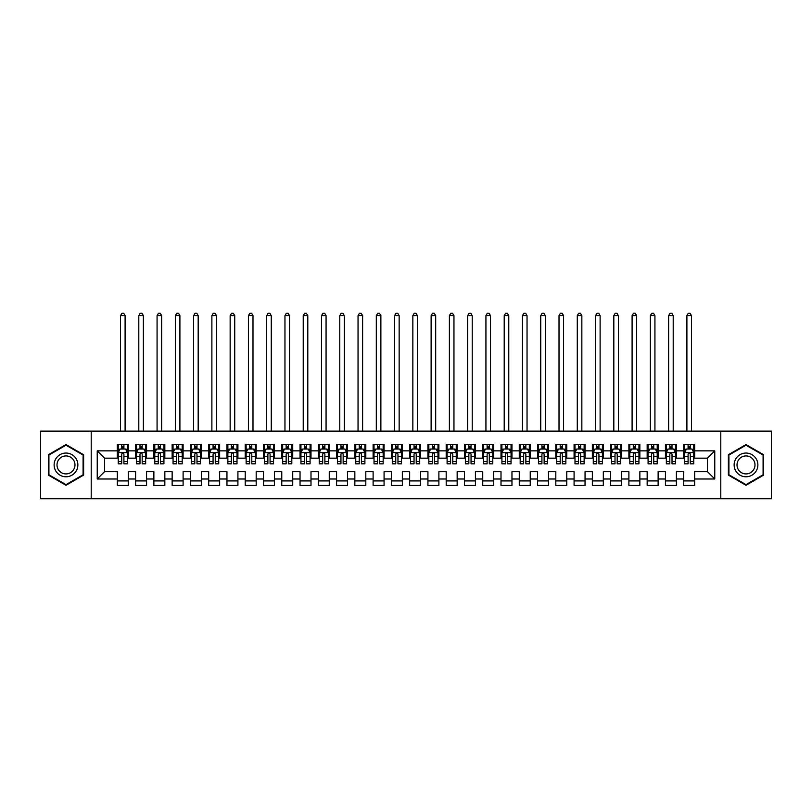 <?xml version="1.0" encoding="UTF-8"?>
<svg xmlns="http://www.w3.org/2000/svg" width="812" height="812" viewBox="0 0 812 812"><rect width="100%" height="100%" fill="white"/><g stroke="black" fill="none" stroke-linecap="round" stroke-linejoin="round"><path stroke-width="1.22" d="M720.792 498.72L771.4 498.72L771.4 431.121L720.792 431.121L720.792 498.72L91.208 498.72L91.208 431.121L40.6 431.121L40.6 498.72L91.208 498.72M720.792 431.121L91.208 431.121M97.237 478.989L97.237 450.853L117.334 450.853L117.334 458.161L104.545 458.161L104.545 471.681L97.237 478.989L117.334 478.989L117.334 485.474L128.296 485.474L128.296 478.989L135.604 478.989L135.604 485.474L146.566 485.474L146.566 478.989L153.874 478.989L153.874 485.474L164.836 485.474L164.836 478.989L172.144 478.989L172.144 485.474L183.106 485.474L183.106 478.989L190.414 478.989L190.414 485.474L201.376 485.474L201.376 478.989L208.684 478.989L208.684 485.474L219.646 485.474L219.646 478.989L226.954 478.989L226.954 485.474L237.916 485.474L237.916 478.989L245.224 478.989L245.224 485.474L256.186 485.474L256.186 478.989L263.494 478.989L263.494 485.474L274.456 485.474L274.456 478.989L281.764 478.989L281.764 485.474L292.726 485.474L292.726 478.989L300.034 478.989L300.034 485.474L310.996 485.474L310.996 478.989L318.304 478.989L318.304 485.474L329.266 485.474L329.266 478.989L336.574 478.989L336.574 485.474L347.536 485.474L347.536 478.989L354.844 478.989L354.844 485.474L365.806 485.474L365.806 478.989L373.114 478.989L373.114 485.474L384.076 485.474L384.076 478.989L391.384 478.989L391.384 485.474L402.346 485.474L402.346 478.989L409.654 478.989L409.654 485.474L420.616 485.474L420.616 478.989L427.924 478.989L427.924 485.474L438.886 485.474L438.886 478.989L446.194 478.989L446.194 485.474L457.156 485.474L457.156 478.989L464.464 478.989L464.464 485.474L475.426 485.474L475.426 478.989L482.734 478.989L482.734 485.474L493.696 485.474L493.696 478.989L501.004 478.989L501.004 485.474L511.966 485.474L511.966 478.989L519.274 478.989L519.274 485.474L530.236 485.474L530.236 478.989L537.544 478.989L537.544 485.474L548.506 485.474L548.506 478.989L555.814 478.989L555.814 485.474L566.776 485.474L566.776 478.989L574.084 478.989L574.084 485.474L585.046 485.474L585.046 478.989L592.354 478.989L592.354 485.474L603.316 485.474L603.316 478.989L610.624 478.989L610.624 485.474L621.586 485.474L621.586 478.989L628.894 478.989L628.894 485.474L639.856 485.474L639.856 478.989L647.164 478.989L647.164 485.474L658.126 485.474L658.126 478.989L665.434 478.989L665.434 485.474L676.396 485.474L676.396 478.989L683.704 478.989L683.704 485.474L694.666 485.474L694.666 471.681L707.455 471.681L707.455 458.161L694.666 458.161L694.666 450.853L714.763 450.853L714.763 478.989L694.666 478.989M694.666 450.853L694.666 444.367L683.704 444.367L683.704 450.853L676.396 450.853L676.396 444.367L665.434 444.367L665.434 450.853L658.126 450.853L658.126 444.367L647.164 444.367L647.164 450.853L639.856 450.853L639.856 444.367L628.894 444.367L628.894 450.853L621.586 450.853L621.586 444.367L610.624 444.367L610.624 450.853L603.316 450.853L603.316 444.367L592.354 444.367L592.354 450.853L585.046 450.853L585.046 444.367L574.084 444.367L574.084 450.853L566.776 450.853L566.776 444.367L555.814 444.367L555.814 450.853L548.506 450.853L548.506 444.367L537.544 444.367L537.544 450.853L530.236 450.853L530.236 444.367L519.274 444.367L519.274 450.853L511.966 450.853L511.966 444.367L501.004 444.367L501.004 450.853L493.696 450.853L493.696 444.367L482.734 444.367L482.734 450.853L475.426 450.853L475.426 444.367L464.464 444.367L464.464 450.853L457.156 450.853L457.156 444.367L446.194 444.367L446.194 450.853L438.886 450.853L438.886 444.367L427.924 444.367L427.924 450.853L420.616 450.853L420.616 444.367L409.654 444.367L409.654 450.853L402.346 450.853L402.346 444.367L391.384 444.367L391.384 450.853L384.076 450.853L384.076 444.367L373.114 444.367L373.114 450.853L365.806 450.853L365.806 444.367L354.844 444.367L354.844 450.853L347.536 450.853L347.536 444.367L336.574 444.367L336.574 450.853L329.266 450.853L329.266 444.367L318.304 444.367L318.304 450.853L310.996 450.853L310.996 444.367L300.034 444.367L300.034 450.853L292.726 450.853L292.726 444.367L281.764 444.367L281.764 450.853L274.456 450.853L274.456 444.367L263.494 444.367L263.494 450.853L256.186 450.853L256.186 444.367L245.224 444.367L245.224 450.853L237.916 450.853L237.916 444.367L226.954 444.367L226.954 450.853L219.646 450.853L219.646 444.367L208.684 444.367L208.684 450.853L201.376 450.853L201.376 444.367L190.414 444.367L190.414 450.853L183.106 450.853L183.106 444.367L172.144 444.367L172.144 450.853L164.836 450.853L164.836 444.367L153.874 444.367L153.874 450.853L146.566 450.853L146.566 444.367L135.604 444.367L135.604 450.853L128.296 450.853L128.296 444.367L117.334 444.367L117.334 450.853M676.396 478.989L676.396 471.681L683.704 471.681L683.704 478.989M714.763 450.853L707.455 458.161M658.126 478.989L658.126 471.681L665.434 471.681L665.434 478.989M683.704 450.853L683.704 458.161L676.396 458.161L676.396 450.853M639.856 478.989L639.856 471.681L647.164 471.681L647.164 478.989M665.434 450.853L665.434 458.161L658.126 458.161L658.126 450.853M621.586 478.989L621.586 471.681L628.894 471.681L628.894 478.989M647.164 450.853L647.164 458.161L639.856 458.161L639.856 450.853M603.316 478.989L603.316 471.681L610.624 471.681L610.624 478.989M628.894 450.853L628.894 458.161L621.586 458.161L621.586 450.853M585.046 478.989L585.046 471.681L592.354 471.681L592.354 478.989M610.624 450.853L610.624 458.161L603.316 458.161L603.316 450.853M566.776 478.989L566.776 471.681L574.084 471.681L574.084 478.989M592.354 450.853L592.354 458.161L585.046 458.161L585.046 450.853M548.506 478.989L548.506 471.681L555.814 471.681L555.814 478.989M574.084 450.853L574.084 458.161L566.776 458.161L566.776 450.853M530.236 478.989L530.236 471.681L537.544 471.681L537.544 478.989M555.814 450.853L555.814 458.161L548.506 458.161L548.506 450.853M511.966 478.989L511.966 471.681L519.274 471.681L519.274 478.989M537.544 450.853L537.544 458.161L530.236 458.161L530.236 450.853M493.696 478.989L493.696 471.681L501.004 471.681L501.004 478.989M519.274 450.853L519.274 458.161L511.966 458.161L511.966 450.853M475.426 478.989L475.426 471.681L482.734 471.681L482.734 478.989M501.004 450.853L501.004 458.161L493.696 458.161L493.696 450.853M457.156 478.989L457.156 471.681L464.464 471.681L464.464 478.989M482.734 450.853L482.734 458.161L475.426 458.161L475.426 450.853M438.886 478.989L438.886 471.681L446.194 471.681L446.194 478.989M464.464 450.853L464.464 458.161L457.156 458.161L457.156 450.853M420.616 478.989L420.616 471.681L427.924 471.681L427.924 478.989M446.194 450.853L446.194 458.161L438.886 458.161L438.886 450.853M402.346 478.989L402.346 471.681L409.654 471.681L409.654 478.989M427.924 450.853L427.924 458.161L420.616 458.161L420.616 450.853M384.076 478.989L384.076 471.681L391.384 471.681L391.384 478.989M409.654 450.853L409.654 458.161L402.346 458.161L402.346 450.853M365.806 478.989L365.806 471.681L373.114 471.681L373.114 478.989M391.384 450.853L391.384 458.161L384.076 458.161L384.076 450.853M347.536 478.989L347.536 471.681L354.844 471.681L354.844 478.989M373.114 450.853L373.114 458.161L365.806 458.161L365.806 450.853M329.266 478.989L329.266 471.681L336.574 471.681L336.574 478.989M354.844 450.853L354.844 458.161L347.536 458.161L347.536 450.853M310.996 478.989L310.996 471.681L318.304 471.681L318.304 478.989M336.574 450.853L336.574 458.161L329.266 458.161L329.266 450.853M292.726 478.989L292.726 471.681L300.034 471.681L300.034 478.989M318.304 450.853L318.304 458.161L310.996 458.161L310.996 450.853M274.456 478.989L274.456 471.681L281.764 471.681L281.764 478.989M300.034 450.853L300.034 458.161L292.726 458.161L292.726 450.853M256.186 478.989L256.186 471.681L263.494 471.681L263.494 478.989M281.764 450.853L281.764 458.161L274.456 458.161L274.456 450.853M237.916 478.989L237.916 471.681L245.224 471.681L245.224 478.989M263.494 450.853L263.494 458.161L256.186 458.161L256.186 450.853M219.646 478.989L219.646 471.681L226.954 471.681L226.954 478.989M245.224 450.853L245.224 458.161L237.916 458.161L237.916 450.853M201.376 478.989L201.376 471.681L208.684 471.681L208.684 478.989M226.954 450.853L226.954 458.161L219.646 458.161L219.646 450.853M183.106 478.989L183.106 471.681L190.414 471.681L190.414 478.989M208.684 450.853L208.684 458.161L201.376 458.161L201.376 450.853M164.836 478.989L164.836 471.681L172.144 471.681L172.144 478.989M190.414 450.853L190.414 458.161L183.106 458.161L183.106 450.853M146.566 478.989L146.566 471.681L153.874 471.681L153.874 478.989M172.144 450.853L172.144 458.161L164.836 458.161L164.836 450.853M128.296 478.989L128.296 471.681L135.604 471.681L135.604 478.989M153.874 450.853L153.874 458.161L146.566 458.161L146.566 450.853M104.545 471.681L117.334 471.681L117.334 478.989M135.604 450.853L135.604 458.161L128.296 458.161L128.296 450.853M683.704 448.934L684.617 448.934M693.752 448.934L694.666 448.934M665.434 448.934L666.347 448.934M675.482 448.934L676.396 448.934M647.164 448.934L648.077 448.934M657.212 448.934L658.126 448.934M628.894 448.934L629.807 448.934M638.942 448.934L639.856 448.934M610.624 448.934L611.537 448.934M620.672 448.934L621.586 448.934M592.354 448.934L593.267 448.934M602.402 448.934L603.316 448.934M574.084 448.934L574.997 448.934M584.132 448.934L585.046 448.934M555.814 448.934L556.727 448.934M565.862 448.934L566.776 448.934M537.544 448.934L538.457 448.934M547.592 448.934L548.506 448.934M519.274 448.934L520.188 448.934M529.322 448.934L530.236 448.934M501.004 448.934L501.917 448.934M511.052 448.934L511.966 448.934M482.734 448.934L483.647 448.934M492.782 448.934L493.696 448.934M464.464 448.934L465.377 448.934M474.512 448.934L475.426 448.934M446.194 448.934L447.107 448.934M456.242 448.934L457.156 448.934M427.924 448.934L428.837 448.934M437.972 448.934L438.886 448.934M409.654 448.934L410.567 448.934M419.702 448.934L420.616 448.934M391.384 448.934L392.297 448.934M401.432 448.934L402.346 448.934M373.114 448.934L374.027 448.934M383.162 448.934L384.076 448.934M354.844 448.934L355.757 448.934M364.892 448.934L365.806 448.934M336.574 448.934L337.487 448.934M346.622 448.934L347.536 448.934M318.304 448.934L319.217 448.934M328.352 448.934L329.266 448.934M300.034 448.934L300.947 448.934M310.082 448.934L310.996 448.934M281.764 448.934L282.677 448.934M291.812 448.934L292.726 448.934M263.494 448.934L264.407 448.934M273.542 448.934L274.456 448.934M245.224 448.934L246.137 448.934M255.272 448.934L256.186 448.934M226.954 448.934L227.867 448.934M237.002 448.934L237.916 448.934M208.684 448.934L209.597 448.934M218.732 448.934L219.646 448.934M190.414 448.934L191.327 448.934M200.462 448.934L201.376 448.934M172.144 448.934L173.057 448.934M182.192 448.934L183.106 448.934M153.874 448.934L154.787 448.934M163.922 448.934L164.836 448.934M135.604 448.934L136.517 448.934M145.652 448.934L146.566 448.934M117.334 448.934L118.247 448.934M127.382 448.934L128.296 448.934M117.334 480.907L128.296 480.907M135.604 480.907L146.566 480.907M153.874 480.907L164.836 480.907M172.144 480.907L183.106 480.907M190.414 480.907L201.376 480.907M208.684 480.907L219.646 480.907M226.954 480.907L237.916 480.907M245.224 480.907L256.186 480.907M263.494 480.907L274.456 480.907M281.764 480.907L292.726 480.907M300.034 480.907L310.996 480.907M318.304 480.907L329.266 480.907M336.574 480.907L347.536 480.907M354.844 480.907L365.806 480.907M373.114 480.907L384.076 480.907M391.384 480.907L402.346 480.907M409.654 480.907L420.616 480.907M427.924 480.907L438.886 480.907M446.194 480.907L457.156 480.907M464.464 480.907L475.426 480.907M482.734 480.907L493.696 480.907M501.004 480.907L511.966 480.907M519.274 480.907L530.236 480.907M537.544 480.907L548.506 480.907M555.814 480.907L566.776 480.907M574.084 480.907L585.046 480.907M592.354 480.907L603.316 480.907M610.624 480.907L621.586 480.907M628.894 480.907L639.856 480.907M647.164 480.907L658.126 480.907M665.434 480.907L676.396 480.907M683.704 480.907L694.666 480.907M97.237 450.853L104.545 458.161M707.455 471.681L714.763 478.989M83.626 454.74L65.995 444.56L48.365 454.74L48.365 475.101L65.995 485.282L83.626 475.101L83.626 454.74M728.374 454.74L728.374 475.101L746.005 485.282L763.635 475.101L763.635 454.74L746.005 444.56L728.374 454.74M123.911 446.742L121.719 446.742M127.382 461.531L123.911 461.531L123.911 463.825L127.382 463.825L127.382 452.68L125.555 449.026L120.074 449.026L118.247 452.68L118.247 463.825L121.719 463.825L121.719 461.531L118.247 461.531M118.247 452.68L118.247 444.367M127.382 452.68L127.382 444.367M121.719 449.026L121.719 444.367M123.911 444.367L123.911 449.026M123.911 461.531L123.911 454.05C123.18 452.639 122.45 452.639 121.719 454.05L121.719 461.531M123.911 448.934L121.719 448.934M125.099 431.121L125.099 315.655L120.531 315.655L120.531 431.121M120.531 315.655L121.901 313.28L123.728 313.28L125.099 315.655M142.181 446.742L139.989 446.742M145.652 461.531L142.181 461.531L142.181 463.825L145.652 463.825L145.652 452.68L143.825 449.026L138.345 449.026L136.517 452.68L136.517 463.825L139.989 463.825L139.989 461.531L136.517 461.531M136.517 452.68L136.517 444.367M145.652 452.68L145.652 444.367M139.989 449.026L139.989 444.367M142.181 444.367L142.181 449.026M142.181 461.531L142.181 454.05C141.45 452.639 140.72 452.639 139.989 454.05L139.989 461.531M142.181 448.934L139.989 448.934M143.369 431.121L143.369 315.655L138.801 315.655L138.801 431.121M138.801 315.655L140.171 313.28L141.998 313.28L143.369 315.655M160.451 446.742L158.259 446.742M163.922 461.531L160.451 461.531L160.451 463.825L163.922 463.825L163.922 452.68L162.095 449.026L156.614 449.026L154.787 452.68L154.787 463.825L158.259 463.825L158.259 461.531L154.787 461.531M154.787 452.68L154.787 444.367M163.922 452.68L163.922 444.367M158.259 449.026L158.259 444.367M160.451 444.367L160.451 449.026M160.451 461.531L160.451 454.05C159.72 452.639 158.99 452.639 158.259 454.05L158.259 461.531M160.451 448.934L158.259 448.934M161.639 431.121L161.639 315.655L157.071 315.655L157.071 431.121M157.071 315.655L158.441 313.28L160.268 313.28L161.639 315.655M76.277 458.983A11.875 11.875 0 0 0 60.058 454.639A11.875 11.875 0 0 0 55.713 470.858A11.875 11.875 0 0 0 71.933 475.203A11.875 11.875 0 0 0 76.277 458.983M73.78 460.424A8.993 8.993 0 0 0 61.499 457.136A8.993 8.993 0 0 0 58.21 469.417A8.993 8.993 0 0 0 70.492 472.706A8.993 8.993 0 0 0 73.78 460.424M65.995 484.642L48.913 474.787L48.913 455.055L65.995 445.199L83.078 455.055L83.078 474.787L65.995 484.642M756.287 458.983A11.875 11.875 0 0 0 740.067 454.639A11.875 11.875 0 0 0 735.723 470.858A11.875 11.875 0 0 0 751.942 475.203A11.875 11.875 0 0 0 756.287 458.983M753.79 460.424A8.993 8.993 0 0 0 741.508 457.136A8.993 8.993 0 0 0 738.22 469.417A8.993 8.993 0 0 0 750.501 472.706A8.993 8.993 0 0 0 753.79 460.424M746.005 484.642L728.922 474.787L728.922 455.055L746.005 445.199L763.087 455.055L763.087 474.787L746.005 484.642M178.721 446.742L176.529 446.742M182.192 461.531L178.721 461.531L178.721 463.825L182.192 463.825L182.192 452.68L180.365 449.026L174.885 449.026L173.057 452.68L173.057 463.825L176.529 463.825L176.529 461.531L173.057 461.531M173.057 452.68L173.057 444.367M182.192 452.68L182.192 444.367M176.529 449.026L176.529 444.367M178.721 444.367L178.721 449.026M178.721 461.531L178.721 454.05C177.99 452.639 177.26 452.639 176.529 454.05L176.529 461.531M178.721 448.934L176.529 448.934M179.909 431.121L179.909 315.655L175.341 315.655L175.341 431.121M175.341 315.655L176.711 313.28L178.538 313.28L179.909 315.655M196.991 446.742L194.799 446.742M200.462 461.531L196.991 461.531L196.991 463.825L200.462 463.825L200.462 452.68L198.635 449.026L193.154 449.026L191.327 452.68L191.327 463.825L194.799 463.825L194.799 461.531L191.327 461.531M191.327 452.68L191.327 444.367M200.462 452.68L200.462 444.367M194.799 449.026L194.799 444.367M196.991 444.367L196.991 449.026M196.991 461.531L196.991 454.05C196.26 452.639 195.53 452.639 194.799 454.05L194.799 461.531M196.991 448.934L194.799 448.934M198.179 431.121L198.179 315.655L193.611 315.655L193.611 431.121M193.611 315.655L194.981 313.28L196.808 313.28L198.179 315.655M215.261 446.742L213.069 446.742M218.732 461.531L215.261 461.531L215.261 463.825L218.732 463.825L218.732 452.68L216.905 449.026L211.424 449.026L209.597 452.68L209.597 463.825L213.069 463.825L213.069 461.531L209.597 461.531M209.597 452.68L209.597 444.367M218.732 452.68L218.732 444.367M213.069 449.026L213.069 444.367M215.261 444.367L215.261 449.026M215.261 461.531L215.261 454.05C214.53 452.639 213.8 452.639 213.069 454.05L213.069 461.531M215.261 448.934L213.069 448.934M216.449 431.121L216.449 315.655L211.881 315.655L211.881 431.121M211.881 315.655L213.251 313.28L215.078 313.28L216.449 315.655M233.531 446.742L231.339 446.742M237.002 461.531L233.531 461.531L233.531 463.825L237.002 463.825L237.002 452.68L235.175 449.026L229.694 449.026L227.867 452.68L227.867 463.825L231.339 463.825L231.339 461.531L227.867 461.531M227.867 452.68L227.867 444.367M237.002 452.68L237.002 444.367M231.339 449.026L231.339 444.367M233.531 444.367L233.531 449.026M233.531 461.531L233.531 454.05C232.8 452.639 232.07 452.639 231.339 454.05L231.339 461.531M233.531 448.934L231.339 448.934M234.719 431.121L234.719 315.655L230.151 315.655L230.151 431.121M230.151 315.655L231.521 313.28L233.348 313.28L234.719 315.655M251.801 446.742L249.609 446.742M255.272 461.531L251.801 461.531L251.801 463.825L255.272 463.825L255.272 452.68L253.445 449.026L247.964 449.026L246.137 452.68L246.137 463.825L249.609 463.825L249.609 461.531L246.137 461.531M246.137 452.68L246.137 444.367M255.272 452.68L255.272 444.367M249.609 449.026L249.609 444.367M251.801 444.367L251.801 449.026M251.801 461.531L251.801 454.05C251.07 452.639 250.34 452.639 249.609 454.05L249.609 461.531M251.801 448.934L249.609 448.934M252.989 431.121L252.989 315.655L248.421 315.655L248.421 431.121M248.421 315.655L249.791 313.28L251.618 313.28L252.989 315.655M270.071 446.742L267.879 446.742M273.542 461.531L270.071 461.531L270.071 463.825L273.542 463.825L273.542 452.68L271.715 449.026L266.234 449.026L264.407 452.68L264.407 463.825L267.879 463.825L267.879 461.531L264.407 461.531M264.407 452.68L264.407 444.367M273.542 452.68L273.542 444.367M267.879 449.026L267.879 444.367M270.071 444.367L270.071 449.026M270.071 461.531L270.071 454.05C269.34 452.639 268.61 452.639 267.879 454.05L267.879 461.531M270.071 448.934L267.879 448.934M271.259 431.121L271.259 315.655L266.691 315.655L266.691 431.121M266.691 315.655L268.062 313.28L269.888 313.28L271.259 315.655M288.341 446.742L286.149 446.742M291.812 461.531L288.341 461.531L288.341 463.825L291.812 463.825L291.812 452.68L289.985 449.026L284.505 449.026L282.677 452.68L282.677 463.825L286.149 463.825L286.149 461.531L282.677 461.531M282.677 452.68L282.677 444.367M291.812 452.68L291.812 444.367M286.149 449.026L286.149 444.367M288.341 444.367L288.341 449.026M288.341 461.531L288.341 454.05C287.61 452.639 286.88 452.639 286.149 454.05L286.149 461.531M288.341 448.934L286.149 448.934M289.529 431.121L289.529 315.655L284.961 315.655L284.961 431.121M284.961 315.655L286.332 313.28L288.158 313.28L289.529 315.655M306.611 446.742L304.419 446.742M310.082 461.531L306.611 461.531L306.611 463.825L310.082 463.825L310.082 452.68L308.255 449.026L302.774 449.026L300.947 452.68L300.947 463.825L304.419 463.825L304.419 461.531L300.947 461.531M300.947 452.68L300.947 444.367M310.082 452.68L310.082 444.367M304.419 449.026L304.419 444.367M306.611 444.367L306.611 449.026M306.611 461.531L306.611 454.05C305.88 452.639 305.15 452.639 304.419 454.05L304.419 461.531M306.611 448.934L304.419 448.934M307.799 431.121L307.799 315.655L303.231 315.655L303.231 431.121M303.231 315.655L304.601 313.28L306.428 313.28L307.799 315.655M324.881 446.742L322.689 446.742M328.352 461.531L324.881 461.531L324.881 463.825L328.352 463.825L328.352 452.68L326.525 449.026L321.044 449.026L319.217 452.68L319.217 463.825L322.689 463.825L322.689 461.531L319.217 461.531M319.217 452.68L319.217 444.367M328.352 452.68L328.352 444.367M322.689 449.026L322.689 444.367M324.881 444.367L324.881 449.026M324.881 461.531L324.881 454.05C324.15 452.639 323.42 452.639 322.689 454.05L322.689 461.531M324.881 448.934L322.689 448.934M326.069 431.121L326.069 315.655L321.501 315.655L321.501 431.121M321.501 315.655L322.871 313.28L324.698 313.28L326.069 315.655M343.151 446.742L340.959 446.742M346.622 461.531L343.151 461.531L343.151 463.825L346.622 463.825L346.622 452.68L344.795 449.026L339.314 449.026L337.487 452.68L337.487 463.825L340.959 463.825L340.959 461.531L337.487 461.531M337.487 452.68L337.487 444.367M346.622 452.68L346.622 444.367M340.959 449.026L340.959 444.367M343.151 444.367L343.151 449.026M343.151 461.531L343.151 454.05C342.42 452.639 341.69 452.639 340.959 454.05L340.959 461.531M343.151 448.934L340.959 448.934M344.339 431.121L344.339 315.655L339.771 315.655L339.771 431.121M339.771 315.655L341.142 313.28L342.968 313.28L344.339 315.655M361.421 446.742L359.229 446.742M364.892 461.531L361.421 461.531L361.421 463.825L364.892 463.825L364.892 452.68L363.065 449.026L357.584 449.026L355.757 452.68L355.757 463.825L359.229 463.825L359.229 461.531L355.757 461.531M355.757 452.68L355.757 444.367M364.892 452.68L364.892 444.367M359.229 449.026L359.229 444.367M361.421 444.367L361.421 449.026M361.421 461.531L361.421 454.05C360.69 452.639 359.96 452.639 359.229 454.05L359.229 461.531M361.421 448.934L359.229 448.934M362.609 431.121L362.609 315.655L358.041 315.655L358.041 431.121M358.041 315.655L359.411 313.28L361.238 313.28L362.609 315.655M379.691 446.742L377.499 446.742M383.162 461.531L379.691 461.531L379.691 463.825L383.162 463.825L383.162 452.68L381.335 449.026L375.854 449.026L374.027 452.68L374.027 463.825L377.499 463.825L377.499 461.531L374.027 461.531M374.027 452.68L374.027 444.367M383.162 452.68L383.162 444.367M377.499 449.026L377.499 444.367M379.691 444.367L379.691 449.026M379.691 461.531L379.691 454.05C378.96 452.639 378.23 452.639 377.499 454.05L377.499 461.531M379.691 448.934L377.499 448.934M380.879 431.121L380.879 315.655L376.311 315.655L376.311 431.121M376.311 315.655L377.681 313.28L379.508 313.28L380.879 315.655M397.961 446.742L395.769 446.742M401.432 461.531L397.961 461.531L397.961 463.825L401.432 463.825L401.432 452.68L399.605 449.026L394.124 449.026L392.297 452.68L392.297 463.825L395.769 463.825L395.769 461.531L392.297 461.531M392.297 452.68L392.297 444.367M401.432 452.68L401.432 444.367M395.769 449.026L395.769 444.367M397.961 444.367L397.961 449.026M397.961 461.531L397.961 454.05C397.23 452.639 396.5 452.639 395.769 454.05L395.769 461.531M397.961 448.934L395.769 448.934M399.149 431.121L399.149 315.655L394.581 315.655L394.581 431.121M394.581 315.655L395.952 313.28L397.778 313.28L399.149 315.655M416.231 446.742L414.039 446.742M419.702 461.531L416.231 461.531L416.231 463.825L419.702 463.825L419.702 452.68L417.875 449.026L412.394 449.026L410.567 452.68L410.567 463.825L414.039 463.825L414.039 461.531L410.567 461.531M410.567 452.68L410.567 444.367M419.702 452.68L419.702 444.367M414.039 449.026L414.039 444.367M416.231 444.367L416.231 449.026M416.231 461.531L416.231 454.05C415.5 452.639 414.77 452.639 414.039 454.05L414.039 461.531M416.231 448.934L414.039 448.934M417.419 431.121L417.419 315.655L412.851 315.655L412.851 431.121M412.851 315.655L414.221 313.28L416.048 313.28L417.419 315.655M434.501 446.742L432.309 446.742M437.972 461.531L434.501 461.531L434.501 463.825L437.972 463.825L437.972 452.68L436.145 449.026L430.664 449.026L428.837 452.68L428.837 463.825L432.309 463.825L432.309 461.531L428.837 461.531M428.837 452.68L428.837 444.367M437.972 452.68L437.972 444.367M432.309 449.026L432.309 444.367M434.501 444.367L434.501 449.026M434.501 461.531L434.501 454.05C433.77 452.639 433.04 452.639 432.309 454.05L432.309 461.531M434.501 448.934L432.309 448.934M435.689 431.121L435.689 315.655L431.121 315.655L431.121 431.121M431.121 315.655L432.491 313.28L434.318 313.28L435.689 315.655M452.771 446.742L450.579 446.742M456.242 461.531L452.771 461.531L452.771 463.825L456.242 463.825L456.242 452.68L454.415 449.026L448.934 449.026L447.107 452.68L447.107 463.825L450.579 463.825L450.579 461.531L447.107 461.531M447.107 452.68L447.107 444.367M456.242 452.68L456.242 444.367M450.579 449.026L450.579 444.367M452.771 444.367L452.771 449.026M452.771 461.531L452.771 454.05C452.04 452.639 451.31 452.639 450.579 454.05L450.579 461.531M452.771 448.934L450.579 448.934M453.959 431.121L453.959 315.655L449.391 315.655L449.391 431.121M449.391 315.655L450.761 313.28L452.588 313.28L453.959 315.655M471.041 446.742L468.849 446.742M474.512 461.531L471.041 461.531L471.041 463.825L474.512 463.825L474.512 452.68L472.685 449.026L467.204 449.026L465.377 452.68L465.377 463.825L468.849 463.825L468.849 461.531L465.377 461.531M465.377 452.68L465.377 444.367M474.512 452.68L474.512 444.367M468.849 449.026L468.849 444.367M471.041 444.367L471.041 449.026M471.041 461.531L471.041 454.05C470.31 452.639 469.58 452.639 468.849 454.05L468.849 461.531M471.041 448.934L468.849 448.934M472.229 431.121L472.229 315.655L467.661 315.655L467.661 431.121M467.661 315.655L469.031 313.28L470.858 313.28L472.229 315.655M489.311 446.742L487.119 446.742M492.782 461.531L489.311 461.531L489.311 463.825L492.782 463.825L492.782 452.68L490.955 449.026L485.474 449.026L483.647 452.68L483.647 463.825L487.119 463.825L487.119 461.531L483.647 461.531M483.647 452.68L483.647 444.367M492.782 452.68L492.782 444.367M487.119 449.026L487.119 444.367M489.311 444.367L489.311 449.026M489.311 461.531L489.311 454.05C488.58 452.639 487.85 452.639 487.119 454.05L487.119 461.531M489.311 448.934L487.119 448.934M490.499 431.121L490.499 315.655L485.931 315.655L485.931 431.121M485.931 315.655L487.301 313.28L489.128 313.28L490.499 315.655M507.581 446.742L505.389 446.742M511.052 461.531L507.581 461.531L507.581 463.825L511.052 463.825L511.052 452.68L509.225 449.026L503.744 449.026L501.917 452.68L501.917 463.825L505.389 463.825L505.389 461.531L501.917 461.531M501.917 452.68L501.917 444.367M511.052 452.68L511.052 444.367M505.389 449.026L505.389 444.367M507.581 444.367L507.581 449.026M507.581 461.531L507.581 454.05C506.85 452.639 506.12 452.639 505.389 454.05L505.389 461.531M507.581 448.934L505.389 448.934M508.769 431.121L508.769 315.655L504.201 315.655L504.201 431.121M504.201 315.655L505.571 313.28L507.398 313.28L508.769 315.655M525.851 446.742L523.659 446.742M529.322 461.531L525.851 461.531L525.851 463.825L529.322 463.825L529.322 452.68L527.495 449.026L522.014 449.026L520.188 452.68L520.188 463.825L523.659 463.825L523.659 461.531L520.188 461.531M520.188 452.68L520.188 444.367M529.322 452.68L529.322 444.367M523.659 449.026L523.659 444.367M525.851 444.367L525.851 449.026M525.851 461.531L525.851 454.05C525.12 452.639 524.39 452.639 523.659 454.05L523.659 461.531M525.851 448.934L523.659 448.934M527.039 431.121L527.039 315.655L522.471 315.655L522.471 431.121M522.471 315.655L523.841 313.28L525.668 313.28L527.039 315.655M544.121 446.742L541.929 446.742M547.592 461.531L544.121 461.531L544.121 463.825L547.592 463.825L547.592 452.68L545.765 449.026L540.284 449.026L538.457 452.68L538.457 463.825L541.929 463.825L541.929 461.531L538.457 461.531M538.457 452.68L538.457 444.367M547.592 452.68L547.592 444.367M541.929 449.026L541.929 444.367M544.121 444.367L544.121 449.026M544.121 461.531L544.121 454.05C543.39 452.639 542.66 452.639 541.929 454.05L541.929 461.531M544.121 448.934L541.929 448.934M545.309 431.121L545.309 315.655L540.741 315.655L540.741 431.121M540.741 315.655L542.111 313.28L543.938 313.28L545.309 315.655M562.391 446.742L560.199 446.742M565.862 461.531L562.391 461.531L562.391 463.825L565.862 463.825L565.862 452.68L564.035 449.026L558.554 449.026L556.727 452.68L556.727 463.825L560.199 463.825L560.199 461.531L556.727 461.531M556.727 452.68L556.727 444.367M565.862 452.68L565.862 444.367M560.199 449.026L560.199 444.367M562.391 444.367L562.391 449.026M562.391 461.531L562.391 454.05C561.66 452.639 560.93 452.639 560.199 454.05L560.199 461.531M562.391 448.934L560.199 448.934M563.579 431.121L563.579 315.655L559.011 315.655L559.011 431.121M559.011 315.655L560.381 313.28L562.208 313.28L563.579 315.655M580.661 446.742L578.469 446.742M584.132 461.531L580.661 461.531L580.661 463.825L584.132 463.825L584.132 452.68L582.305 449.026L576.824 449.026L574.997 452.68L574.997 463.825L578.469 463.825L578.469 461.531L574.997 461.531M574.997 452.68L574.997 444.367M584.132 452.68L584.132 444.367M578.469 449.026L578.469 444.367M580.661 444.367L580.661 449.026M580.661 461.531L580.661 454.05C579.93 452.639 579.2 452.639 578.469 454.05L578.469 461.531M580.661 448.934L578.469 448.934M581.849 431.121L581.849 315.655L577.281 315.655L577.281 431.121M577.281 315.655L578.651 313.28L580.478 313.28L581.849 315.655M598.931 446.742L596.739 446.742M602.402 461.531L598.931 461.531L598.931 463.825L602.402 463.825L602.402 452.68L600.576 449.026L595.094 449.026L593.267 452.68L593.267 463.825L596.739 463.825L596.739 461.531L593.267 461.531M593.267 452.68L593.267 444.367M602.402 452.68L602.402 444.367M596.739 449.026L596.739 444.367M598.931 444.367L598.931 449.026M598.931 461.531L598.931 454.05C598.2 452.639 597.47 452.639 596.739 454.05L596.739 461.531M598.931 448.934L596.739 448.934M600.119 431.121L600.119 315.655L595.551 315.655L595.551 431.121M595.551 315.655L596.921 313.28L598.748 313.28L600.119 315.655M617.201 446.742L615.009 446.742M620.672 461.531L617.201 461.531L617.201 463.825L620.672 463.825L620.672 452.68L618.846 449.026L613.364 449.026L611.537 452.68L611.537 463.825L615.009 463.825L615.009 461.531L611.537 461.531M611.537 452.68L611.537 444.367M620.672 452.68L620.672 444.367M615.009 449.026L615.009 444.367M617.201 444.367L617.201 449.026M617.201 461.531L617.201 454.05C616.47 452.639 615.74 452.639 615.009 454.05L615.009 461.531M617.201 448.934L615.009 448.934M618.389 431.121L618.389 315.655L613.821 315.655L613.821 431.121M613.821 315.655L615.192 313.28L617.018 313.28L618.389 315.655M635.471 446.742L633.279 446.742M638.942 461.531L635.471 461.531L635.471 463.825L638.942 463.825L638.942 452.68L637.115 449.026L631.634 449.026L629.807 452.68L629.807 463.825L633.279 463.825L633.279 461.531L629.807 461.531M629.807 452.68L629.807 444.367M638.942 452.68L638.942 444.367M633.279 449.026L633.279 444.367M635.471 444.367L635.471 449.026M635.471 461.531L635.471 454.05C634.74 452.639 634.01 452.639 633.279 454.05L633.279 461.531M635.471 448.934L633.279 448.934M636.659 431.121L636.659 315.655L632.091 315.655L632.091 431.121M632.091 315.655L633.462 313.28L635.288 313.28L636.659 315.655M653.741 446.742L651.549 446.742M657.212 461.531L653.741 461.531L653.741 463.825L657.212 463.825L657.212 452.68L655.385 449.026L649.904 449.026L648.077 452.68L648.077 463.825L651.549 463.825L651.549 461.531L648.077 461.531M648.077 452.68L648.077 444.367M657.212 452.68L657.212 444.367M651.549 449.026L651.549 444.367M653.741 444.367L653.741 449.026M653.741 461.531L653.741 454.05C653.01 452.639 652.28 452.639 651.549 454.05L651.549 461.531M653.741 448.934L651.549 448.934M654.929 431.121L654.929 315.655L650.361 315.655L650.361 431.121M650.361 315.655L651.731 313.28L653.558 313.28L654.929 315.655M672.011 446.742L669.819 446.742M675.482 461.531L672.011 461.531L672.011 463.825L675.482 463.825L675.482 452.68L673.655 449.026L668.174 449.026L666.347 452.68L666.347 463.825L669.819 463.825L669.819 461.531L666.347 461.531M666.347 452.68L666.347 444.367M675.482 452.68L675.482 444.367M669.819 449.026L669.819 444.367M672.011 444.367L672.011 449.026M672.011 461.531L672.011 454.05C671.28 452.639 670.55 452.639 669.819 454.05L669.819 461.531M672.011 448.934L669.819 448.934M673.199 431.121L673.199 315.655L668.631 315.655L668.631 431.121M668.631 315.655L670.001 313.28L671.828 313.28L673.199 315.655M690.281 446.742L688.089 446.742M693.752 461.531L690.281 461.531L690.281 463.825L693.752 463.825L693.752 452.68L691.925 449.026L686.444 449.026L684.617 452.68L684.617 463.825L688.089 463.825L688.089 461.531L684.617 461.531M684.617 452.68L684.617 444.367M693.752 452.68L693.752 444.367M688.089 449.026L688.089 444.367M690.281 444.367L690.281 449.026M690.281 461.531L690.281 454.05C689.55 452.639 688.82 452.639 688.089 454.05L688.089 461.531M690.281 448.934L688.089 448.934M691.469 431.121L691.469 315.655L686.901 315.655L686.901 431.121M686.901 315.655L688.271 313.28L690.098 313.28L691.469 315.655M127.332 452.588L118.288 452.588M118.247 449.249L119.963 449.249M125.667 449.249L127.382 449.249M121.719 456.638L118.247 456.638M127.382 456.638L123.911 456.638M123.911 447.909L121.719 447.909M145.602 452.588L136.558 452.588M136.517 449.249L138.233 449.249M143.937 449.249L145.652 449.249M139.989 456.638L136.517 456.638M145.652 456.638L142.181 456.638M142.181 447.909L139.989 447.909M163.872 452.588L154.828 452.588M154.787 449.249L156.503 449.249M162.207 449.249L163.922 449.249M158.259 456.638L154.787 456.638M163.922 456.638L160.451 456.638M160.451 447.909L158.259 447.909M182.142 452.588L173.098 452.588M173.057 449.249L174.773 449.249M180.477 449.249L182.192 449.249M176.529 456.638L173.057 456.638M182.192 456.638L178.721 456.638M178.721 447.909L176.529 447.909M200.412 452.588L191.368 452.588M191.327 449.249L193.043 449.249M198.747 449.249L200.462 449.249M194.799 456.638L191.327 456.638M200.462 456.638L196.991 456.638M196.991 447.909L194.799 447.909M218.682 452.588L209.638 452.588M209.597 449.249L211.313 449.249M217.017 449.249L218.732 449.249M213.069 456.638L209.597 456.638M218.732 456.638L215.261 456.638M215.261 447.909L213.069 447.909M236.952 452.588L227.908 452.588M227.867 449.249L229.583 449.249M235.287 449.249L237.002 449.249M231.339 456.638L227.867 456.638M237.002 456.638L233.531 456.638M233.531 447.909L231.339 447.909M255.222 452.588L246.178 452.588M246.137 449.249L247.853 449.249M253.557 449.249L255.272 449.249M249.609 456.638L246.137 456.638M255.272 456.638L251.801 456.638M251.801 447.909L249.609 447.909M273.492 452.588L264.448 452.588M264.407 449.249L266.123 449.249M271.827 449.249L273.542 449.249M267.879 456.638L264.407 456.638M273.542 456.638L270.071 456.638M270.071 447.909L267.879 447.909M291.762 452.588L282.718 452.588M282.677 449.249L284.393 449.249M290.097 449.249L291.812 449.249M286.149 456.638L282.677 456.638M291.812 456.638L288.341 456.638M288.341 447.909L286.149 447.909M310.032 452.588L300.988 452.588M300.947 449.249L302.663 449.249M308.367 449.249L310.082 449.249M304.419 456.638L300.947 456.638M310.082 456.638L306.611 456.638M306.611 447.909L304.419 447.909M328.302 452.588L319.258 452.588M319.217 449.249L320.933 449.249M326.637 449.249L328.352 449.249M322.689 456.638L319.217 456.638M328.352 456.638L324.881 456.638M324.881 447.909L322.689 447.909M346.572 452.588L337.528 452.588M337.487 449.249L339.203 449.249M344.907 449.249L346.622 449.249M340.959 456.638L337.487 456.638M346.622 456.638L343.151 456.638M343.151 447.909L340.959 447.909M364.842 452.588L355.798 452.588M355.757 449.249L357.473 449.249M363.177 449.249L364.892 449.249M359.229 456.638L355.757 456.638M364.892 456.638L361.421 456.638M361.421 447.909L359.229 447.909M383.112 452.588L374.068 452.588M374.027 449.249L375.743 449.249M381.447 449.249L383.162 449.249M377.499 456.638L374.027 456.638M383.162 456.638L379.691 456.638M379.691 447.909L377.499 447.909M401.382 452.588L392.338 452.588M392.297 449.249L394.013 449.249M399.717 449.249L401.432 449.249M395.769 456.638L392.297 456.638M401.432 456.638L397.961 456.638M397.961 447.909L395.769 447.909M419.652 452.588L410.608 452.588M410.567 449.249L412.283 449.249M417.987 449.249L419.702 449.249M414.039 456.638L410.567 456.638M419.702 456.638L416.231 456.638M416.231 447.909L414.039 447.909M437.922 452.588L428.878 452.588M428.837 449.249L430.553 449.249M436.257 449.249L437.972 449.249M432.309 456.638L428.837 456.638M437.972 456.638L434.501 456.638M434.501 447.909L432.309 447.909M456.192 452.588L447.148 452.588M447.107 449.249L448.823 449.249M454.527 449.249L456.242 449.249M450.579 456.638L447.107 456.638M456.242 456.638L452.771 456.638M452.771 447.909L450.579 447.909M474.462 452.588L465.418 452.588M465.377 449.249L467.093 449.249M472.797 449.249L474.512 449.249M468.849 456.638L465.377 456.638M474.512 456.638L471.041 456.638M471.041 447.909L468.849 447.909M492.732 452.588L483.688 452.588M483.647 449.249L485.363 449.249M491.067 449.249L492.782 449.249M487.119 456.638L483.647 456.638M492.782 456.638L489.311 456.638M489.311 447.909L487.119 447.909M511.002 452.588L501.958 452.588M501.917 449.249L503.633 449.249M509.337 449.249L511.052 449.249M505.389 456.638L501.917 456.638M511.052 456.638L507.581 456.638M507.581 447.909L505.389 447.909M529.272 452.588L520.228 452.588M520.188 449.249L521.903 449.249M527.607 449.249L529.322 449.249M523.659 456.638L520.188 456.638M529.322 456.638L525.851 456.638M525.851 447.909L523.659 447.909M547.542 452.588L538.498 452.588M538.457 449.249L540.173 449.249M545.877 449.249L547.592 449.249M541.929 456.638L538.457 456.638M547.592 456.638L544.121 456.638M544.121 447.909L541.929 447.909M565.812 452.588L556.768 452.588M556.727 449.249L558.443 449.249M564.147 449.249L565.862 449.249M560.199 456.638L556.727 456.638M565.862 456.638L562.391 456.638M562.391 447.909L560.199 447.909M584.082 452.588L575.038 452.588M574.997 449.249L576.713 449.249M582.417 449.249L584.132 449.249M578.469 456.638L574.997 456.638M584.132 456.638L580.661 456.638M580.661 447.909L578.469 447.909M602.352 452.588L593.308 452.588M593.267 449.249L594.983 449.249M600.687 449.249L602.402 449.249M596.739 456.638L593.267 456.638M602.402 456.638L598.931 456.638M598.931 447.909L596.739 447.909M620.622 452.588L611.578 452.588M611.537 449.249L613.253 449.249M618.957 449.249L620.672 449.249M615.009 456.638L611.537 456.638M620.672 456.638L617.201 456.638M617.201 447.909L615.009 447.909M638.892 452.588L629.848 452.588M629.807 449.249L631.523 449.249M637.227 449.249L638.942 449.249M633.279 456.638L629.807 456.638M638.942 456.638L635.471 456.638M635.471 447.909L633.279 447.909M657.162 452.588L648.118 452.588M648.077 449.249L649.793 449.249M655.497 449.249L657.212 449.249M651.549 456.638L648.077 456.638M657.212 456.638L653.741 456.638M653.741 447.909L651.549 447.909M675.432 452.588L666.388 452.588M666.347 449.249L668.063 449.249M673.767 449.249L675.482 449.249M669.819 456.638L666.347 456.638M675.482 456.638L672.011 456.638M672.011 447.909L669.819 447.909M693.702 452.588L684.658 452.588M684.617 449.249L686.333 449.249M692.037 449.249L693.752 449.249M688.089 456.638L684.617 456.638M693.752 456.638L690.281 456.638M690.281 447.909L688.089 447.909"/></g></svg>
